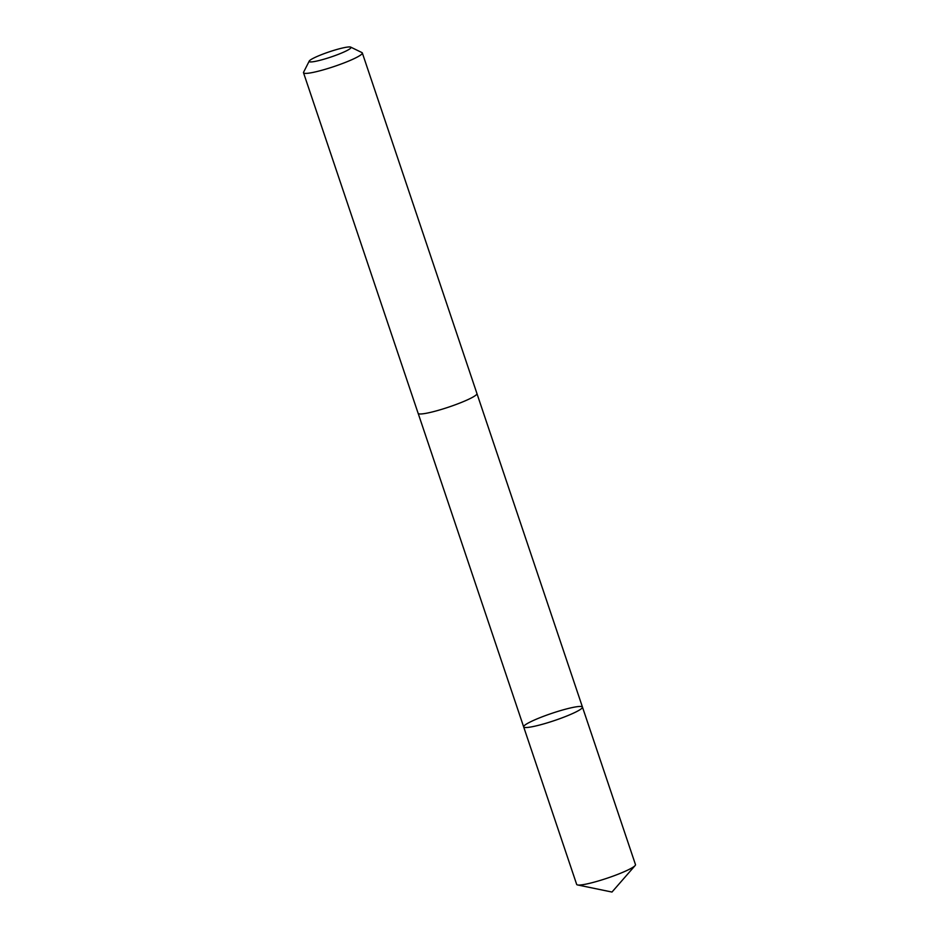 <?xml version="1.0" encoding="UTF-8"?>
<svg xmlns="http://www.w3.org/2000/svg" width="939" height="939" viewBox="0 0 939 939"><rect width="100%" height="100%" fill="white"/><g stroke="black" fill="none" stroke-linecap="round" stroke-linejoin="round"><path stroke-width="1.41" d="M525.241 727.502A31.022 3.838 161.4 0 1 523.657 726.88A31.022 3.838 161.4 0 1 551.839 713.347A31.022 3.838 161.4 0 1 582.462 707.09A31.022 3.838 161.4 0 1 558.529 719.145A31.022 3.838 161.4 0 1 525.241 727.502A31.022 3.838 161.4 0 1 523.657 726.88L576.675 884.409A31.022 3.838 -18.6 0 0 577.567 884.949A31.022 3.838 -18.6 0 0 578.26 885.043A31.022 3.838 -18.6 0 0 608.495 877.742A31.022 3.838 -18.6 0 0 635.093 865.594A31.022 3.838 -18.6 0 0 635.48 864.619L582.462 707.09A31.022 3.838 161.4 0 1 558.529 719.145A31.022 3.838 161.4 0 1 525.241 727.502M309.224 61.094L303.59 72.221A31.022 3.838 -18.6 0 0 303.52 72.749L418.137 413.336A31.022 3.838 -18.6 0 0 448.76 407.08A31.022 3.838 -18.6 0 0 476.942 393.547L362.325 52.96A31.022 3.838 -18.6 0 0 361.949 52.584L350.728 47.126A22.067 2.723 -18.6 0 0 349.883 46.95A22.067 2.723 -18.6 0 0 327.488 52.443A22.067 2.723 -18.6 0 0 309.224 61.094A22.067 2.723 -18.6 0 0 330.962 57.021A22.067 2.723 -18.6 0 0 350.728 47.126M303.52 72.749A31.022 3.838 -18.6 0 0 334.143 66.493A31.022 3.838 -18.6 0 0 362.325 52.96M577.567 884.949L611.982 892.05L635.093 865.594M418.184 413.43L523.657 726.88M476.965 393.652L582.462 707.09"/></g></svg>
